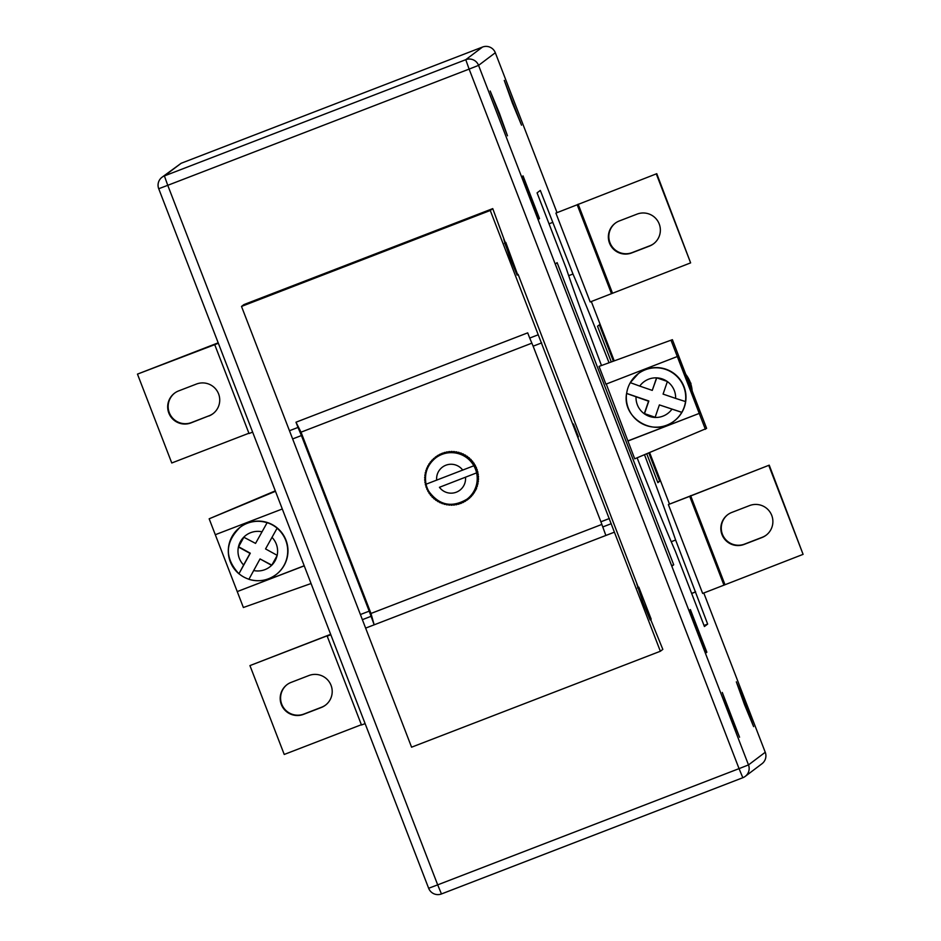 <?xml version="1.0" encoding="UTF-8"?>
<svg xmlns="http://www.w3.org/2000/svg" width="941" height="941" viewBox="0 0 941 941"><rect width="100%" height="100%" fill="white"/><g stroke="black" fill="none" stroke-linecap="round" stroke-linejoin="round"><path stroke-width="1.41" d="M477.463 475.699L478.04 474.97L476.981 473.523L477.569 472.653L476.417 471.288L476.64 469.512L475.675 469.089L476.099 468.112L474.746 466.948L474.676 465.148L473.652 464.889L473.452 463.078L472.523 462.901L474.088 463.725L473.864 464.736L474.899 464.983L475.005 466.76L476.381 467.912L475.946 468.877L476.922 469.312L476.675 471.088L477.605 471.606L477.193 473.37L478.146 474.887L477.099 475.993A25.913 25.901 -127 0 0 476.593 472.888L439.435 487.297A14.48 14.48 -127 0 0 465.489 477.252M472.523 462.901L473.558 463.007L472.135 463.137A25.913 25.901 -127 0 0 426.05 484.215L426.05 484.215C424.12 473.546 427.343 464.76 435.718 457.867M573.445 424.015L578.386 436.812L573.445 424.015M333.208 516.668L338.148 529.465L333.208 516.668M531.865 343.159L301.026 432.178L370.977 613.461L374.165 624.824L365.637 628.118L411.582 747.189L660.359 651.254L662.829 649.384L650.631 619.378M365.637 628.118L241.508 306.425L243.978 304.555L492.755 208.62L490.273 210.478L660.359 651.254M505.246 242.59L492.755 208.62M517.585 274.584L505.776 242.39M638.292 587.384L518.126 274.372M651.172 619.166L638.821 587.184M650.16 619.931L642.903 602.381L636.834 584.09L642.985 602.346L650.16 619.931M504.776 243.143L517.127 275.137L509.857 257.587L503.788 239.296L505.164 242.849L504.517 243.249M601.828 524.431L370.977 613.461M455.091 452.433L454.444 451.598A26.666 26.666 -127 0 0 453.562 451.527L453.044 451.915A26.666 26.666 53 0 1 453.938 451.986L454.562 452.844L455.938 451.786A26.666 26.666 -127 0 1 456.82 451.939L457.385 452.833L458.279 452.256A26.666 26.666 -127 0 1 459.149 452.492L459.631 453.433L460.572 452.939A26.666 26.666 -127 0 1 461.419 453.244L461.819 454.232L462.796 453.821L462.29 454.209A26.666 26.666 53 0 1 463.09 454.585L463.384 455.62L464.419 455.291A26.666 26.666 53 0 1 465.195 455.738L465.383 456.797L466.454 456.561A26.666 26.666 53 0 1 467.183 457.079L467.277 458.149L468.359 457.996A26.666 26.666 53 0 1 469.041 458.585L469.041 459.667L470.135 459.608A26.666 26.666 53 0 1 470.759 460.243L470.665 461.325L471.759 461.372A26.666 26.666 53 0 1 472.311 462.066L472.135 463.137L473.205 463.266A26.666 26.666 53 0 1 473.711 464.007L473.429 465.066A25.913 25.901 -127 0 0 472.135 463.137M472.676 462.725L472.829 461.678A26.666 26.666 -127 0 0 472.264 460.984L471.206 460.925L471.265 459.855A26.666 26.666 -127 0 0 470.653 459.22L469.583 459.255L469.547 458.196A26.666 26.666 -127 0 0 468.877 457.608L467.818 457.738L467.689 456.691A26.666 26.666 -127 0 0 466.971 456.173L465.924 456.397L465.701 455.35A26.666 26.666 -127 0 0 464.936 454.903L463.925 455.221L463.607 454.197A26.666 26.666 -127 0 0 462.913 453.868L461.69 453.927M478.369 481.039L477.852 481.427A26.666 26.666 53 0 1 477.746 482.31L478.251 481.921A26.666 26.666 -127 0 0 478.369 481.039L477.675 480.228L478.487 479.545A26.666 26.666 -127 0 0 478.522 478.651L477.757 477.91L478.51 477.146A26.666 26.666 -127 0 0 478.463 476.264L477.64 475.581L478.31 474.758A26.666 26.666 -127 0 0 478.181 473.888L477.299 473.288L477.899 472.406A26.666 26.666 -127 0 0 477.699 471.535L476.769 471.018L477.275 470.1A26.666 26.666 -127 0 0 476.993 469.253L476.028 468.818L476.452 467.853A26.666 26.666 -127 0 0 476.099 467.03L475.087 466.689L475.428 465.689A26.666 26.666 -127 0 0 475.005 464.901L473.97 464.654L474.217 463.619A26.666 26.666 -127 0 0 473.723 462.878M477.405 482.557L477.487 483.792A26.666 26.666 53 0 1 477.299 484.662L476.358 485.215A25.913 25.901 -127 0 0 477.099 475.993L477.946 476.652A26.666 26.666 53 0 1 477.993 477.534L477.216 478.31L478.004 479.04A26.666 26.666 53 0 1 477.969 479.934L477.134 480.639L477.852 481.427M477.299 484.662L477.816 484.274A26.666 26.666 -127 0 0 478.004 483.403M476.934 484.874L476.911 486.109A26.666 26.666 53 0 1 476.64 486.968L475.652 487.426A25.913 25.901 -127 0 0 476.358 485.215L476.911 486.109M476.64 486.968L477.158 486.579A26.666 26.666 -127 0 0 477.428 485.721M476.252 487.144L476.134 488.379A26.666 26.666 53 0 1 475.781 489.202L474.758 489.579A25.913 25.901 -127 0 0 475.652 487.426L476.134 488.379M476.464 488.979L475.381 489.402L476.346 488.697A26.666 26.666 -127 0 0 476.64 487.991M475.417 489.473L475.146 490.555A26.666 26.666 53 0 1 474.735 491.343L473.676 491.637A25.913 25.901 -127 0 0 474.758 489.579L475.146 490.555M474.735 491.343L475.252 490.955A26.666 26.666 -127 0 0 475.664 490.167M474.288 491.473L473.97 492.637A26.666 26.666 53 0 1 473.488 493.39L472.417 493.59A25.913 25.901 -127 0 0 473.676 491.637L473.97 492.637M473.488 493.39L474.005 493.002A26.666 26.666 -127 0 0 474.487 492.249M473.005 493.472L472.617 494.613A26.666 26.666 53 0 1 472.064 495.319L470.982 495.413A25.913 25.901 -127 0 0 472.417 493.59L472.617 494.613M472.064 495.319L472.582 494.931A26.666 26.666 -127 0 0 473.135 494.225M471.547 495.366L471.088 496.46A26.666 26.666 53 0 1 470.488 497.107L469.394 497.107A25.913 25.901 -127 0 0 470.982 495.413L471.088 496.46M470.488 497.107L470.994 496.719A26.666 26.666 -127 0 0 471.606 496.072M469.924 497.107L469.406 498.154A26.666 26.666 53 0 1 468.736 498.742L467.653 498.659A25.913 25.901 -127 0 0 469.394 497.107L469.406 498.154M468.736 498.742L469.253 498.354A26.666 26.666 -127 0 0 469.924 497.765M468.147 498.695L467.571 499.695A26.666 26.666 53 0 1 467.406 499.812A26.666 26.666 53 0 1 466.854 500.224L465.795 500.036A25.913 25.901 -127 0 0 467.653 498.659L467.571 499.695M467.406 499.812L467.924 499.424A26.666 26.666 -127 0 0 468.089 499.306M466.23 500.118L465.619 501.059A26.666 26.666 53 0 1 464.854 501.529L463.807 501.247A25.913 25.901 -127 0 0 465.795 500.036L465.619 501.059M464.195 501.353L463.537 502.247A26.666 26.666 53 0 1 462.737 502.647L461.725 502.271A25.913 25.901 -127 0 0 463.807 501.247L463.537 502.247M462.055 502.4L461.361 503.247A26.666 26.666 53 0 1 460.525 503.564L459.549 503.117A25.913 25.901 -127 0 0 461.725 502.271L461.361 503.247M459.831 503.235L459.102 504.047A26.666 26.666 53 0 1 458.243 504.294L457.314 503.753A25.913 25.901 -127 0 0 459.549 503.117L459.102 504.047M457.526 503.87L456.785 504.635A26.666 26.666 53 0 1 455.915 504.799L455.032 504.188A25.913 25.901 -127 0 0 457.314 503.753L456.785 504.635M455.185 504.294L454.421 505.023A26.666 26.666 53 0 1 453.538 505.105L452.727 504.411A25.913 25.901 -127 0 0 455.032 504.188L454.421 505.023M452.821 504.505L452.045 505.188A26.666 26.666 53 0 1 451.151 505.199L450.398 504.435A25.913 25.901 -127 0 0 452.727 504.411L452.045 505.188M450.445 504.482L449.645 505.141A26.666 26.666 53 0 1 448.763 505.07L448.081 504.247L447.269 504.882A26.666 26.666 53 0 1 446.387 504.729L445.787 503.858A25.913 25.901 -127 0 0 450.398 504.435L449.645 505.141M474.746 466.948L474.546 467.101A25.913 25.901 -127 0 0 473.852 465.771L426.05 484.215A25.913 25.901 53 0 0 426.414 485.662A25.913 25.901 -127 0 0 428.79 491.32L428.79 491.32A25.913 25.901 -127 0 0 429.202 492.037L428.202 491.767A26.666 26.666 53 0 1 427.767 490.979L428.084 490.002L427.108 489.638A26.666 26.666 53 0 1 426.744 488.814L427.155 487.873L426.202 487.414A26.666 26.666 53 0 1 425.92 486.568L426.414 485.662L425.508 485.133A26.666 26.666 53 0 1 425.308 484.262L425.873 483.403L425.026 482.78A26.666 26.666 53 0 1 424.897 481.898L425.544 481.098L424.744 480.404A26.666 26.666 53 0 1 424.697 479.522L425.414 478.781L424.685 478.016A26.666 26.666 53 0 1 424.72 477.122L425.497 476.452L424.838 475.628A26.666 26.666 53 0 1 424.944 474.746L425.779 474.135L425.203 473.264A26.666 26.666 53 0 1 425.391 472.394L426.285 471.876L425.779 470.935A26.666 26.666 53 0 1 426.05 470.088L426.979 469.665L426.567 468.677A26.666 26.666 53 0 1 426.908 467.853L427.873 467.512L427.543 466.501A26.666 26.666 53 0 1 427.955 465.713L428.955 465.466L428.72 464.407A26.666 26.666 53 0 1 429.202 463.666L430.225 463.513L430.072 462.443A26.666 26.666 53 0 1 430.625 461.737L431.648 461.678L431.601 460.596A26.666 26.666 53 0 1 432.213 459.949L433.248 459.984L433.283 458.902A26.666 26.666 53 0 1 433.954 458.314L434.977 458.443L435.118 457.361A26.666 26.666 53 0 1 435.283 457.232A26.666 26.666 53 0 1 435.836 456.832L436.847 457.055L437.083 455.997A26.666 26.666 53 0 1 437.836 455.526L438.835 455.844L439.153 454.809A26.666 26.666 53 0 1 439.953 454.409L440.917 454.821L441.329 453.809A26.666 26.666 53 0 1 442.164 453.491L443.082 453.985L443.587 453.009A26.666 26.666 53 0 1 444.446 452.762L445.316 453.339L445.905 452.421A26.666 26.666 53 0 1 446.775 452.256L447.598 452.903L448.269 452.033A26.666 26.666 53 0 1 449.151 451.951L449.916 452.68L450.657 451.868A26.666 26.666 53 0 1 451.539 451.856L452.245 452.656L453.044 451.915M425.391 472.394L426.249 471.806M426.05 470.088L426.932 469.535M427.955 465.713L428.896 465.207M429.202 463.666L430.178 463.195M430.625 461.737L431.637 461.313M432.213 459.949L433.26 459.573M433.954 458.314L435.036 457.985M436.953 456.561L436.342 456.444A26.666 26.666 -127 0 0 435.801 456.844L435.283 457.232M438.988 455.326L438.353 455.138A26.666 26.666 -127 0 0 437.589 455.609L437.083 455.997M441.141 454.28L440.47 454.021A26.666 26.666 -127 0 0 439.67 454.421L439.153 454.809M443.364 453.444L442.67 453.103A26.666 26.666 -127 0 0 441.847 453.421L441.329 453.809M445.658 452.809L444.952 452.374A26.666 26.666 -127 0 0 444.105 452.621L443.587 453.009M447.998 452.386L447.293 451.868A26.666 26.666 -127 0 0 446.422 452.033L445.905 452.421M450.363 452.186L449.669 451.562A26.666 26.666 -127 0 0 448.775 451.645L448.269 452.033M452.739 452.198L452.056 451.468A26.666 26.666 -127 0 0 451.162 451.48L450.657 451.868M538.24 334.773L529.712 338.066L527.701 332.855L295.992 422.215L301.026 432.178M614.402 532.171L374.165 624.824L369.19 611.144L360.662 614.438M490.273 210.478L241.508 306.425M295.992 422.215L298.003 427.437L289.475 430.719M605.875 535.464L600.899 521.784L609.427 518.491M600.899 521.784L533.147 346.182L541.675 342.889M529.712 338.066L533.147 346.182M298.003 427.437L301.426 435.554L292.898 438.835M369.19 611.144L301.426 435.554M426.908 467.853L427.814 467.324M473.852 465.771A25.913 25.901 -127 0 0 473.429 465.066L474.487 465.289A26.666 26.666 53 0 1 474.923 466.077L474.546 467.101L475.581 467.418A26.666 26.666 53 0 1 475.946 468.23L475.487 469.23L476.487 469.641A26.666 26.666 53 0 1 476.769 470.476L476.228 471.429L477.181 471.923A26.666 26.666 53 0 1 477.381 472.794L476.758 473.688L477.663 474.276A26.666 26.666 53 0 1 477.793 475.146M476.417 471.288L476.228 471.429A25.913 25.901 53 0 1 476.593 472.888L439.435 487.297M429.202 492.037A25.913 25.901 -127 0 0 445.787 503.858L444.917 504.411A26.666 26.666 53 0 1 444.058 504.176L443.54 503.259L442.623 503.729A26.666 26.666 53 0 1 441.788 503.423L441.364 502.459L440.4 502.847A26.666 26.666 53 0 1 439.6 502.459L439.259 501.471L438.271 501.765A26.666 26.666 53 0 1 437.494 501.318L437.247 500.294L436.236 500.494A26.666 26.666 53 0 1 435.518 499.977L435.354 498.942L434.33 499.059A26.666 26.666 53 0 1 433.648 498.471L433.589 497.436L432.554 497.448A26.666 26.666 53 0 1 431.931 496.813L431.966 495.766L430.943 495.684A26.666 26.666 53 0 1 430.378 494.99L430.507 493.966L429.484 493.79A26.666 26.666 53 0 1 428.978 493.049L429.202 492.037M475.675 469.089L475.487 469.23A25.913 25.901 -127 0 0 474.546 467.101M477.746 482.31L476.852 482.945L477.487 483.792M448.081 504.247L447.269 504.882M424.944 474.746L425.791 474.146M455.42 452.174A26.666 26.666 53 0 1 456.303 452.327L456.844 453.244L457.773 452.645A26.666 26.666 53 0 1 458.632 452.88L459.09 453.844L460.067 453.327A26.666 26.666 53 0 1 460.902 453.633L461.278 454.632L462.29 454.209M476.228 471.429A25.913 25.901 -127 0 0 475.487 469.23M637.516 587.913L638.21 587.643M504.47 243.119L505.164 242.849M213.136 413.57A17.15 17.138 53 0 1 209.196 415.722L191.435 422.568A17.15 17.138 53 0 1 174.72 393.056M208.761 416.051A17.15 17.138 -127 0 0 218.583 393.879A17.15 17.138 -127 0 0 196.422 384.057L178.649 390.903A17.15 17.138 -127 0 0 169.839 415.228A17.15 17.138 -127 0 0 190.999 422.897L209.196 415.722M287.181 684.53A17.15 17.138 -127 0 0 303.896 714.054L321.669 707.197A17.15 17.138 -127 0 0 325.61 705.044M331.056 685.354A17.15 17.138 53 0 1 321.234 707.526L303.473 714.372A17.15 17.138 53 0 1 286.97 684.695A17.15 17.138 53 0 1 291.122 682.39L308.895 675.532A17.15 17.138 53 0 1 331.056 685.354M615.39 223.099A17.15 17.138 -127 0 0 632.105 252.611L649.878 245.766A17.15 17.138 -127 0 0 653.819 243.613M609.509 243.119A17.15 17.138 53 0 1 619.331 220.947L637.104 214.101A17.15 17.138 53 0 1 653.595 243.778A17.15 17.138 53 0 1 649.443 246.095L631.67 252.941A17.15 17.138 53 0 1 609.509 243.119M766.28 535.088A17.15 17.138 53 0 1 762.351 537.24L744.578 544.098A17.15 17.138 53 0 1 727.863 514.574M731.804 512.433A17.15 17.138 -127 0 0 721.982 534.594A17.15 17.138 -127 0 0 744.143 544.416L761.916 537.57A17.15 17.138 -127 0 0 770.726 513.245A17.15 17.138 -127 0 0 749.565 505.576L731.804 512.433M753.623 726.628L745.495 703.939L736.332 681.837L744.46 704.527L753.623 726.628M521.537 125.188L504.27 80.397L512.386 103.087L521.537 125.188M507.481 135.81L499.353 113.12L490.19 91.018L507.481 135.81M739.555 737.238L722.276 692.447L730.392 715.136L739.555 737.238M656.771 173.685L690.623 262.88L590.183 301.955L555.896 213.089L656.771 173.685L555.896 213.089M668.369 504.564L702.656 593.43L803.096 554.355L769.232 465.16L668.369 504.564L689.694 496.342L723.982 585.208M705.926 652.925L706.844 652.231L690.388 609.568L689.459 610.274L705.926 652.925M522.126 176.614L538.581 219.265L539.511 218.571L523.055 175.908L522.126 176.614M673.709 564.788L557.119 262.645L555.272 264.045L671.85 566.188L673.709 564.788L671.627 565.6M646.749 453.797L657.877 482.651L659.735 481.251L648.808 452.939M613.226 360.744L599.382 324.845L597.523 326.245L611.121 361.485M606.263 384.046L634.716 458.82L706.62 428.378L690.071 385.492L690.353 383.705L688.941 382.575L690.071 385.492M599.052 366.402L672.392 339.689L599.052 366.402L605.91 384.175L677.297 356.533L705.385 429.319M608.874 362.297A171.45 4.187 68.9 0 0 572.987 274.019L540.322 190.423L537.076 192.87L566.164 268.22A171.45 4.187 68.9 0 0 601.287 364.99M637.116 457.82A171.45 4.187 68.9 0 0 675.332 551.167L704.421 626.53L707.656 624.083L675.626 540.016A171.45 4.187 68.9 0 0 644.503 454.738M552.673 222.405L549.026 223.817M572.987 274.019L568.682 275.666M675.626 540.016L671.239 541.71M695.622 591.854L691.635 593.395M695.317 592.089L691.67 593.489M707.656 624.083L704.009 625.483M275.466 491.308L209.161 518.797L275.301 490.861M672.392 339.689L688.941 382.575M181.143 163.275L161.993 177.261A9.904 9.904 -127 0 0 158.723 188.729L428.649 888.269L158.723 188.729L167.757 185.318L437.683 884.858L739.05 768.632L469.124 69.093L167.757 185.318L164.393 175.92L465.76 59.695L482.51 47.05L181.143 163.275L164.393 175.92A9.904 9.904 -127 0 0 161.993 177.261A9.904 9.904 0 0 0 158.711 188.729M705.809 652.631L706.844 652.231M538.475 218.971L539.511 218.571M657.653 482.051L659.735 481.251M700.41 638.645L702.998 645.338M695.87 626.871L697.01 629.823M691.659 615.99L693.987 621.378L691.647 615.92M691.635 615.908L692.223 617.461M533.077 204.985L535.652 211.678M528.536 193.211L529.677 196.163M526.913 188.953L526.278 187.388M525.396 184.365L525.748 186.012M769.232 465.16L689.694 496.342M690.623 495.636L724.911 584.502M768.809 465.489L803.096 554.355M611.509 293.733L577.221 204.867M612.438 293.027L578.15 204.162M690.623 262.88L656.336 174.014M330.656 634.316L249.941 665.593L328.127 635.446L327.197 636.14L361.485 725.005L365.108 723.617M249.941 665.593L284.229 754.459L361.379 724.711M327.197 636.14L330.82 634.752M248.906 433.236L171.768 462.984L137.468 374.118L218.183 342.83M137.468 374.118L218.347 343.277M214.724 344.665L249.024 433.53L252.635 432.142M699.481 412.97L700.175 412.699L678.226 355.827L677.602 356.298L699.551 413.17L700.175 412.699M628.165 440.811L699.245 413.405L627.859 441.047M671.156 340.618L677.297 356.533M688.4 381.164L690.965 383.246L690.353 383.705M690.965 383.246L690.459 386.504M304.202 565.764L237.238 591.583L304.237 565.859M311.059 583.526L243.378 607.498L209.161 518.797M282.288 508.987L215.301 534.711M267.138 522.678L255.552 543.392L267.138 522.678A29.724 29.712 53 0 1 277.148 528.195L277.089 528.242A29.724 29.712 53 0 1 248.906 579.303L260.034 558.93L271.702 565.376L277.23 555.366L265.55 548.921L277.089 528.242M248.906 579.303C258.634 582.161 267.632 580.632 275.889 574.728L276.16 574.539A29.724 29.712 -127 0 0 272.608 524.796A29.724 29.712 -127 0 0 240.355 527.089L240.096 527.289A29.724 29.712 53 0 1 267.079 522.726M248.918 579.233A29.724 29.712 53 0 1 238.955 573.728L250.294 553.202L238.614 546.756L243.99 537.017M243.625 565L250.024 553.402L238.426 546.992A19.808 19.808 -127 0 0 243.625 565L238.955 573.728M255.552 543.392L243.743 537.193A19.808 19.808 -127 0 0 238.485 546.709L243.743 537.193M277.089 555.613A19.808 19.808 -127 0 1 271.831 565.129L260.034 558.93M238.896 573.775L238.896 573.775A29.724 29.712 53 0 1 240.096 527.289C224.899 542.404 224.499 557.895 238.896 573.775M685.801 374.412A30.477 30.477 53 0 1 690.435 382.811M690.847 384.034A30.477 30.477 53 0 1 692.164 390.915M630.305 382.669A29.724 29.712 -127 0 0 626.647 393.409L626.588 393.456A29.724 29.712 -127 0 0 681.755 412.358L681.825 412.311A29.724 29.712 -127 0 0 685.518 401.501L685.46 401.548A29.724 29.712 -127 0 0 630.282 382.646L639.727 386.092A19.808 19.808 53 0 1 656.559 377.859L656.842 377.87A19.808 19.808 53 0 1 667.134 381.399L656.842 377.87M630.282 382.646L638.386 373.577A29.724 29.712 53 0 1 684.401 406.935A29.724 29.712 53 0 1 674.191 421.027L673.921 421.227C654.466 437.624 621.778 418.439 626.588 393.456L648.561 401.207L644.267 413.746A19.808 19.808 53 0 1 636.022 396.914M656.759 377.835L652.266 390.397L639.727 386.092M652.266 390.397L656.559 377.859M681.755 412.358L659.382 404.912L655.054 417.522L644.267 413.746M663.076 394.103L667.369 381.564A19.808 19.808 53 0 1 675.614 398.396L663.076 394.103M655.148 417.263L644.514 413.617L648.831 401.007L626.647 393.409M681.825 412.311L659.382 404.912M675.614 398.396L685.46 401.548M602.722 526.972L611.25 523.69M371.013 616.343L362.485 619.625M462.749 470.147A14.48 14.48 -127 0 0 436.683 480.192M495.319 52.731A9.904 9.904 0 0 0 482.51 47.05L482.51 47.05A9.904 9.904 -127 0 1 495.319 52.731L556.907 212.325L495.319 52.731L478.569 65.376L748.495 764.915L765.245 752.271L703.786 592.995L765.245 752.271A9.904 9.904 53 0 1 761.975 763.739L745.225 776.384A9.904 9.904 -127 0 0 748.495 764.915L739.05 768.632L742.825 777.725L441.458 893.95L437.683 884.858L428.649 888.269A9.904 9.904 -127 0 0 441.447 893.95L742.825 777.725A9.904 9.904 -127 0 0 745.225 776.384A9.904 9.904 0 0 1 742.825 777.725L742.825 777.725M669.38 503.811L649.619 452.597L669.38 503.8M614.061 360.45L591.313 301.52L614.061 360.45M478.569 65.376A9.904 9.904 -127 0 0 465.76 59.695L469.124 69.093L478.569 65.376M428.649 888.269L428.649 888.269A9.904 9.904 0 0 0 441.458 893.95M261.951 531.794A19.808 19.808 -127 0 0 243.942 536.993M253.623 570.528A19.808 19.808 -127 0 0 271.631 565.329M277.16 555.331A19.808 19.808 -127 0 0 271.961 537.323M671.921 409.206A19.808 19.808 53 0 1 655.089 417.451M654.795 417.439A19.808 19.808 53 0 1 644.503 413.911M428.79 491.32C439.129 505.376 451.845 508.011 466.924 499.224M761.975 763.739A9.904 9.904 0 0 0 765.256 752.271M181.084 163.299L482.51 47.05"/></g></svg>
